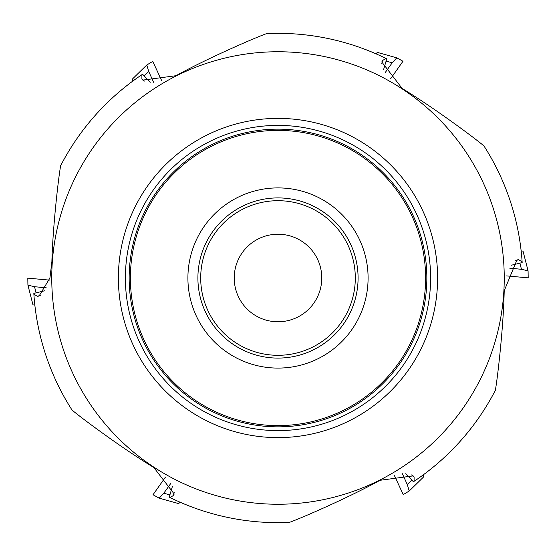 <?xml version="1.0" encoding="UTF-8"?>
<svg xmlns="http://www.w3.org/2000/svg" width="556" height="556" viewBox="0 0 556 556"><rect width="100%" height="100%" fill="white"/><g stroke="black" fill="none" stroke-linecap="round" stroke-linejoin="round"><path stroke-width="0.83" d="M60.66 165.66A244.654 244.654 0 0 1 141.905 74.692L141.898 78.799L142.843 80.106L175.939 75.713L179.032 74.045C209.313 57.588 255.1 37.69 266.623 33.61A244.654 244.654 0 0 1 386.024 58.484L382.465 60.534L381.805 62.008L402.155 88.467L405.15 90.308C434.535 108.309 474.664 138.006 483.963 145.95A244.654 244.654 0 0 1 522.119 261.793L518.567 259.735L516.962 259.902L504.222 290.753L504.118 294.27C503.222 328.721 497.571 378.323 495.34 390.34A244.654 244.654 0 0 1 414.095 481.308L414.102 477.201L413.157 475.894L380.061 480.287L376.968 481.955C346.687 498.412 300.9 518.31 289.377 522.39A244.654 244.654 0 0 1 169.976 497.516L173.535 495.465L174.195 493.992L153.845 467.533L150.85 465.692C121.465 447.691 81.336 417.994 72.037 410.05A244.654 244.654 0 0 1 33.881 294.207L37.433 296.265L39.038 296.098L49.922 278L51.882 261.73C52.778 227.279 58.429 177.677 60.66 165.66A244.654 244.654 0 0 1 141.905 74.692L142.586 74.247L150.252 82.288M266.623 33.61A244.654 244.654 0 0 1 386.024 58.484L386.747 58.853L383.612 69.514M483.963 145.95A244.654 244.654 0 0 1 522.119 261.793L522.16 262.599L511.367 265.219M495.34 390.34A244.654 244.654 0 0 1 414.095 481.308L413.414 481.753L405.748 473.712M289.377 522.39A244.654 244.654 0 0 1 169.976 497.516L169.253 497.147L172.388 486.486M72.037 410.05A244.654 244.654 0 0 1 33.881 294.207L33.84 293.401L44.633 290.781M51.75 278A226.25 226.25 0 0 1 391.125 82.066A226.25 226.25 0 0 1 391.125 473.934A226.25 226.25 0 0 1 51.75 278M125.392 278A152.608 152.608 0 0 0 354.304 410.161A152.608 152.608 0 0 0 354.304 145.839A152.608 152.608 0 0 0 125.392 278A152.608 152.608 0 0 0 278 430.608A152.608 152.608 0 0 0 430.608 278A152.608 152.608 0 0 0 278 125.392A152.608 152.608 0 0 0 125.392 278A152.608 152.608 0 0 0 278 430.608A152.608 152.608 0 0 0 430.608 278A152.608 152.608 0 0 0 278 125.392A152.608 152.608 0 0 0 125.392 278A152.608 152.608 0 0 0 354.304 410.161A152.608 152.608 0 0 0 354.304 145.839A152.608 152.608 0 0 0 125.392 278M358.085 278A80.085 80.085 0 0 0 237.954 208.639A80.085 80.085 0 0 0 237.954 347.361A80.085 80.085 0 0 0 358.085 278A80.085 80.085 0 0 0 237.954 208.639A80.085 80.085 0 0 0 237.954 347.361A80.085 80.085 0 0 0 358.085 278M321.778 278A43.778 43.778 0 0 0 256.107 240.088A43.778 43.778 0 0 0 256.107 315.912A43.778 43.778 0 0 0 321.778 278M368.093 278A90.093 90.093 0 0 0 232.95 199.979A90.093 90.093 0 0 0 232.95 356.021A90.093 90.093 0 0 0 368.093 278M425.604 278A147.604 147.604 0 0 0 204.198 150.169A147.604 147.604 0 0 0 204.198 405.831A147.604 147.604 0 0 0 425.604 278M27.939 285.214L32.978 304.869L34.847 305.105M46.322 287.855L34.528 286.701L27.925 285.179L27.8 278.146L49.345 280.099L27.8 278.146L27.918 285.138L34.528 286.701L46.322 287.855M146.721 65.052L132.217 79.237L132.953 80.981M153.63 82.288L148.73 71.495L146.749 65.017L152.775 61.396L161.859 81.03L152.775 61.396L146.777 64.996L148.73 71.495L153.63 82.288M396.782 57.838L377.239 52.368L376.099 53.869M385.308 72.433L392.202 62.793L396.824 57.838L402.975 61.25L390.514 78.931L402.975 61.25L396.852 57.852L392.202 62.793L385.308 72.433M528.061 270.786L523.022 251.131L521.153 250.895M509.678 268.145L521.472 269.299L528.075 270.821L528.2 277.854L506.655 275.901L528.2 277.854L528.082 270.862L521.472 269.299L509.678 268.145M409.279 490.948L423.783 476.763L423.046 475.019M402.37 473.712L407.27 484.505L409.251 490.983L403.225 494.604L394.141 474.97L403.225 494.604L409.223 491.004L407.27 484.505L402.37 473.712M159.218 498.162L178.761 503.632L179.901 502.131M170.692 483.567L163.798 493.207L159.176 498.162L153.025 494.75L165.486 477.069L153.025 494.75L159.148 498.148L163.798 493.207L170.692 483.567M426.855 278A148.855 148.855 0 0 0 203.572 149.091A148.855 148.855 0 0 0 203.572 406.909A148.855 148.855 0 0 0 426.855 278M118.379 278A159.621 159.621 0 0 1 357.807 139.764A159.621 159.621 0 0 1 357.807 416.235A159.621 159.621 0 0 1 118.379 278M200.695 278A77.305 77.305 0 0 0 316.649 344.949A77.305 77.305 0 0 0 316.649 211.051A77.305 77.305 0 0 0 200.695 278M37.433 296.265L40.685 295.208M173.535 495.465L174.243 492.123M414.102 477.201L411.558 474.921M518.567 259.735L515.315 260.792M382.465 60.534L381.757 63.877M141.898 78.799L144.442 81.079M34.528 286.701L36.105 292.852M148.73 71.495L144.192 75.936M392.202 62.793L386.086 61.09M521.472 269.299L519.895 263.148M407.27 484.505L411.808 480.064M163.798 493.207L169.914 494.909M32.978 304.869L27.925 285.179M132.217 79.237L146.749 65.017M377.239 52.368L396.824 57.838M523.022 251.131L528.075 270.821M423.783 476.763L409.251 490.983M178.761 503.632L159.176 498.162"/></g></svg>
